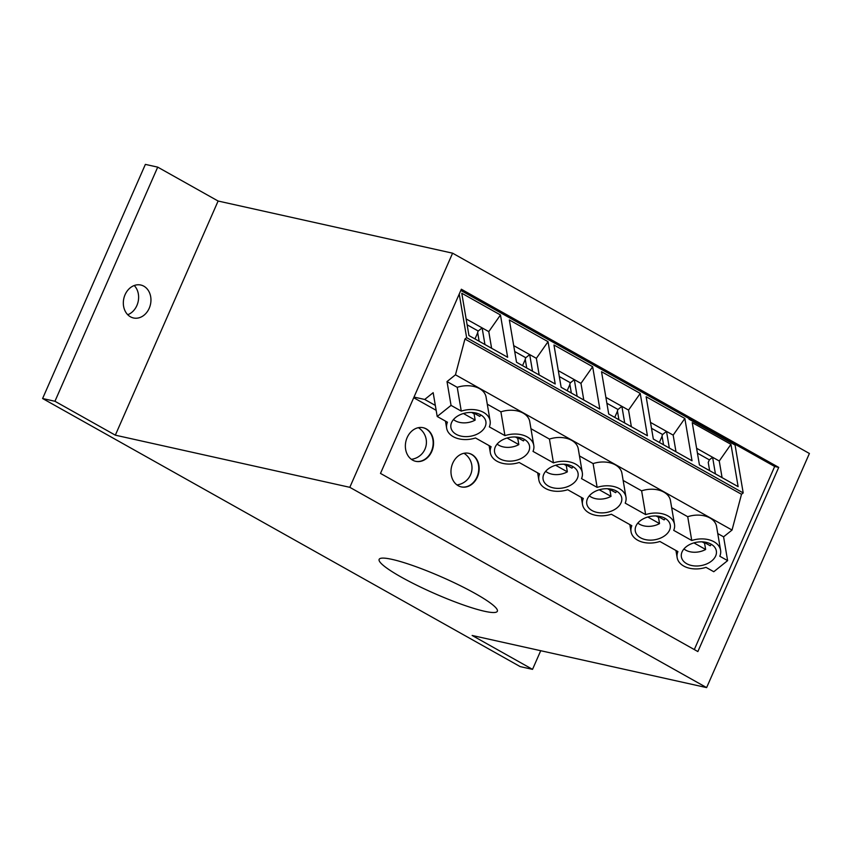 <?xml version="1.0" encoding="UTF-8"?>
<svg xmlns="http://www.w3.org/2000/svg" width="852" height="852" viewBox="0 0 852 852"><rect width="100%" height="100%" fill="white"/><g stroke="black" fill="none" stroke-linecap="round" stroke-linejoin="round"><path stroke-width="1.28" d="M569.892 384.476L567.166 390.685M525.279 359.427L522.553 365.646M697.426 453.157L709.365 459.867L708.236 462.434L709.631 470.655M461.124 486.875A17.21 13.93 102.5 0 0 476.992 476.95A17.21 13.93 102.5 0 0 468.6 453.275A17.21 13.93 -77.5 0 1 476.992 476.95A17.21 13.93 -77.5 0 1 461.124 486.875M477.386 477.035A17.21 13.93 -77.5 0 1 461.326 486.918A17.21 13.93 -77.5 0 1 452.742 463.2A17.21 13.93 -77.5 0 1 468.802 453.317A17.21 13.93 -77.5 0 1 477.386 477.035M415.531 461.283A17.21 13.93 102.5 0 0 431.389 451.347A17.21 13.93 102.5 0 0 422.997 427.672A17.21 13.93 -77.5 0 1 431.389 451.347A17.21 13.93 -77.5 0 1 415.531 461.283M431.783 451.443A17.21 13.93 -77.5 0 1 415.723 461.326A17.21 13.93 -77.5 0 1 407.139 437.598A17.21 13.93 -77.5 0 1 423.199 427.715A17.21 13.93 -77.5 0 1 431.783 451.443M694.305 649.565L774.67 466.481L689.257 418.534L688.98 419.163L735.074 445.032L743.2 492.925L741.506 494.277L464.936 339.032L455.469 374.805L447.012 381.579L451.049 405.382L437.204 416.479L433.167 392.676L424.711 399.46L414.008 397.075M436.16 410.323L413.721 397.724M689.257 418.534L688.98 419.163M617.466 411.186L614.739 417.395M515.385 436.98L517.75 438.311L518.825 444.606A16.007 10.735 -9.6 0 1 498.921 445.287A16.007 10.735 -9.6 0 1 497.142 444.073M524.491 439.43A16.007 10.735 -9.6 0 1 523.437 440.91L516.578 437.065M518.825 444.606L507.089 438.024M471.72 412.474L474.085 413.806L475.15 420.1A16.007 10.735 -9.6 0 1 455.256 420.771A16.007 10.735 -9.6 0 1 453.477 419.557M480.826 414.924A16.007 10.735 -9.6 0 1 479.761 416.394L472.913 412.549M475.15 420.1L463.424 413.508M401.217 577.081A64.55 8.989 23.7 0 1 379.14 559.37A64.55 8.989 23.7 0 1 414.253 566.069A64.55 8.989 23.7 0 1 475.267 593.546A64.55 8.989 23.7 0 1 497.355 611.257A64.55 8.989 23.7 0 1 462.242 604.558A64.55 8.989 23.7 0 1 401.217 577.081M149.217 308.275A16.87 13.653 -77.5 0 1 133.476 317.966A16.87 13.653 -77.5 0 1 125.063 294.717A16.87 13.653 -77.5 0 1 140.804 285.026A16.87 13.653 -77.5 0 1 149.217 308.275M127.725 314.718A16.87 13.653 102.5 0 0 136.884 305.527A16.87 13.653 102.5 0 0 134.222 285.526M145.373 164.393L157.716 167.13L218.112 201.029L452.593 253.182L809.4 453.477L706.627 687.607L472.146 635.464L532.532 669.363L520.199 666.615L42.6 398.523L145.373 164.393M540.722 650.715L532.532 669.363M380.493 473.414L461.347 289.233L778.717 467.386L697.863 651.567L380.493 473.414M452.593 253.182L349.81 487.323L706.627 687.607M218.112 201.029L115.329 435.17L349.81 487.323M157.716 167.13L54.943 401.271L115.329 435.17M42.6 398.523L54.943 401.271M778.717 467.386L774.67 466.481M702.197 541.851L704.561 543.182L705.637 549.476A16.007 10.735 -9.6 0 1 685.732 550.147A16.007 10.735 -9.6 0 1 683.954 548.933M711.303 544.3A16.007 10.735 -9.6 0 1 710.248 545.77L703.39 541.925M705.637 549.476L693.901 542.884M563.907 464.223L566.282 465.554L567.347 471.848A16.007 10.735 -9.6 0 1 547.442 472.53A16.007 10.735 -9.6 0 1 545.663 471.316M573.013 466.672A16.007 10.735 -9.6 0 1 571.958 468.142L565.1 464.297M567.347 471.848L555.611 465.256M662.089 436.224L659.363 442.444M607.582 488.739L609.947 490.06L611.012 496.354A16.007 10.735 -9.6 0 1 591.118 497.035A16.007 10.735 -9.6 0 1 589.339 495.821M616.678 491.189A16.007 10.735 -9.6 0 1 615.623 492.658L608.765 488.814M611.012 496.354L599.275 489.772M437.204 416.479L447.438 422.219A22.035 14.772 170.4 0 0 446.661 428.226A22.035 14.772 170.4 0 0 475.501 437.971L491.103 446.725A22.035 14.772 170.4 0 0 490.337 452.742A22.035 14.772 170.4 0 0 519.166 462.487L539.625 473.968A22.035 14.772 170.4 0 0 538.858 479.985A22.035 14.772 170.4 0 0 567.698 489.719L583.301 498.484A22.035 14.772 170.4 0 0 582.523 504.49A22.035 14.772 170.4 0 0 611.363 514.235L631.822 525.716A22.035 14.772 170.4 0 0 631.044 531.733A22.035 14.772 170.4 0 0 659.885 541.467L677.915 551.595A22.035 14.772 170.4 0 0 677.148 557.602A22.035 14.772 170.4 0 0 705.978 567.347L713.784 571.724L727.619 560.627L719.812 556.249A22.035 14.772 170.4 0 0 720.59 550.232A22.035 14.772 170.4 0 0 714.008 541.776A22.035 14.772 170.4 0 0 691.749 540.498L673.719 530.37A22.035 14.772 170.4 0 0 674.496 524.363A22.035 14.772 170.4 0 0 667.904 515.907A22.035 14.772 170.4 0 0 645.656 514.619L625.198 503.138A22.035 14.772 170.4 0 0 625.975 497.121A22.035 14.772 170.4 0 0 619.383 488.665A22.035 14.772 170.4 0 0 597.135 487.387L581.533 478.622A22.035 14.772 170.4 0 0 582.299 472.604A22.035 14.772 170.4 0 0 575.718 464.159A22.035 14.772 170.4 0 0 553.47 462.87L533.011 451.39A22.035 14.772 170.4 0 0 533.778 445.372A22.035 14.772 170.4 0 0 527.196 436.916A22.035 14.772 170.4 0 0 504.938 435.628L489.336 426.873A22.035 14.772 170.4 0 0 490.113 420.856A22.035 14.772 170.4 0 0 483.531 412.4A22.035 14.772 170.4 0 0 461.273 411.122L457.236 387.33A22.035 14.772 -9.6 0 1 479.484 388.608A22.035 14.772 -9.6 0 1 486.077 397.064L490.113 420.856M579.477 455.937L593.098 463.584A22.035 14.772 -9.6 0 1 615.346 464.873A22.035 14.772 -9.6 0 1 621.939 473.329L625.975 497.121M593.098 463.584L597.135 487.387M530.956 428.705L549.433 439.078A22.035 14.772 -9.6 0 1 571.681 440.356A22.035 14.772 -9.6 0 1 578.263 448.812L582.299 472.604M549.433 439.078L553.47 462.87M487.28 404.189L500.901 411.835A22.035 14.772 -9.6 0 1 523.16 413.124A22.035 14.772 -9.6 0 1 529.742 421.58L533.778 445.372M500.901 411.835L504.938 435.628M671.664 507.696L687.713 516.706A22.035 14.772 -9.6 0 1 709.972 517.984A22.035 14.772 -9.6 0 1 716.553 526.44L720.59 550.232M687.713 516.706L691.749 540.498M623.142 480.453L641.62 490.827A22.035 14.772 -9.6 0 1 663.868 492.115A22.035 14.772 -9.6 0 1 670.46 500.561L674.496 524.363M641.62 490.827L645.656 514.619M592.065 510.572A17.732 11.885 -9.6 0 1 586.762 503.777A17.732 11.885 -9.6 0 1 596.443 490.784A17.732 11.885 -9.6 0 1 616.433 491.04A17.732 11.885 -9.6 0 1 621.726 497.845A17.732 11.885 -9.6 0 1 612.056 510.827A17.732 11.885 -9.6 0 1 592.065 510.572M499.879 458.823A17.732 11.885 -9.6 0 1 494.575 452.029A17.732 11.885 -9.6 0 1 504.246 439.036A17.732 11.885 -9.6 0 1 524.236 439.291A17.732 11.885 -9.6 0 1 529.539 446.097A17.732 11.885 -9.6 0 1 519.858 459.079A17.732 11.885 -9.6 0 1 499.879 458.823M548.4 486.066A17.732 11.885 -9.6 0 1 543.097 479.261A17.732 11.885 -9.6 0 1 552.778 466.278A17.732 11.885 -9.6 0 1 572.757 466.523A17.732 11.885 -9.6 0 1 578.061 473.329A17.732 11.885 -9.6 0 1 568.39 486.311A17.732 11.885 -9.6 0 1 548.4 486.066M456.203 434.318A17.732 11.885 -9.6 0 1 450.91 427.512A17.732 11.885 -9.6 0 1 460.581 414.53A17.732 11.885 -9.6 0 1 480.571 414.775A17.732 11.885 -9.6 0 1 485.874 421.58A17.732 11.885 -9.6 0 1 476.193 434.563A17.732 11.885 -9.6 0 1 456.203 434.318M640.587 537.814A17.732 11.885 -9.6 0 1 635.294 531.009A17.732 11.885 -9.6 0 1 644.964 518.027A17.732 11.885 -9.6 0 1 664.954 518.272A17.732 11.885 -9.6 0 1 670.247 525.077A17.732 11.885 -9.6 0 1 660.577 538.07A17.732 11.885 -9.6 0 1 640.587 537.814M686.691 563.694A17.732 11.885 -9.6 0 1 681.387 556.888A17.732 11.885 -9.6 0 1 691.057 543.906A17.732 11.885 -9.6 0 1 711.047 544.151A17.732 11.885 -9.6 0 1 716.351 550.956A17.732 11.885 -9.6 0 1 706.67 563.939A17.732 11.885 -9.6 0 1 686.691 563.694M727.619 560.627L723.582 536.835L732.038 530.05L741.506 494.277M435.329 405.424L424.711 399.46M459.228 294.057L466.63 337.669L464.936 339.032M460.815 290.436L688.863 418.449M455.469 374.805L732.038 530.05M717.767 533.565L723.582 536.835M447.012 381.579L457.236 387.33M461.273 411.122L451.049 405.382M608.711 414.008L601.533 371.706L640.235 393.432L647.413 435.734L608.711 414.008M592.662 366.722L599.84 409.024L561.138 387.309L553.96 344.996L592.662 366.722L580.968 383.379L583.79 400.025M516.525 362.26L509.347 319.958L548.049 341.684L555.216 383.986L516.525 362.26M500.465 314.974L507.643 357.276L468.951 335.55L461.773 293.248L500.465 314.974L488.782 331.63L491.604 348.266M684.848 418.47L692.026 460.783L653.324 439.057L646.146 396.755L684.848 418.47L673.165 435.127L675.987 451.773M466.63 337.669L743.2 492.925M730.952 444.35L738.13 486.652L699.428 464.926L692.25 422.624L730.952 444.35L719.258 461.007L722.081 477.642M605.889 397.362L628.542 410.089L640.235 393.432M628.542 410.089L631.364 426.724M558.316 370.663L580.968 383.379M513.692 345.614L536.355 358.33L548.049 341.684M536.355 358.33L539.178 374.976M466.119 318.914L488.782 331.63M650.502 422.411L673.165 435.127M696.606 448.29L719.258 461.007M618.925 419.738L617.402 410.802L617.988 409.482L606.89 403.252M617.988 409.482L621.885 406.351L624.708 422.986M577.134 396.286L574.312 379.641L570.414 382.772L559.317 376.541M526.728 367.989L525.215 359.054L525.79 357.733L514.693 351.493M525.79 357.733L529.699 354.602L532.521 371.238M484.948 344.538L482.125 327.892L478.217 331.023L467.12 324.793M669.331 448.035L666.509 431.389L662.6 434.52L651.503 428.29M715.424 473.914L712.602 457.268L709.365 459.867M571.351 393.038L569.828 384.103L570.414 382.772M479.154 341.279L477.642 332.344L478.217 331.023M663.538 444.787L662.025 435.851L662.6 434.52M656.104 515.971L658.468 517.302L659.533 523.597A16.007 10.735 -9.6 0 1 639.639 524.278A16.007 10.735 -9.6 0 1 637.86 523.064M665.21 518.421A16.007 10.735 -9.6 0 1 664.145 519.901L657.297 516.046M659.533 523.597L647.797 517.004M477.706 332.727L474.979 338.936M457.524 484.831A17.21 17.21 0 0 1 456.949 484.916A17.21 16.795 80.9 0 0 457.524 484.831A17.21 17.21 0 0 0 463.989 453.285M411.921 459.239A17.21 17.21 0 0 1 411.346 459.313A17.21 16.795 80.9 0 0 411.921 459.239A17.21 17.21 0 0 0 418.385 427.683M582.523 504.49L581.32 497.366M538.858 479.985L537.644 472.849M490.337 452.742L489.123 445.617M446.661 428.226L445.458 421.101M677.148 557.602L675.934 550.477M631.044 531.733L629.841 524.608"/></g></svg>
